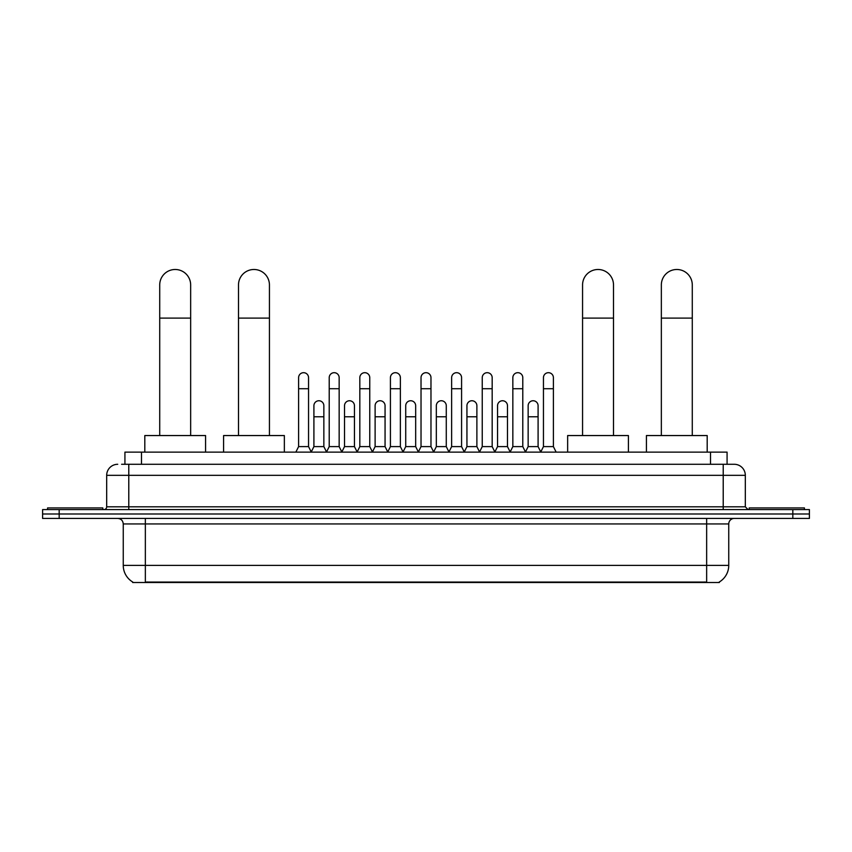 <?xml version="1.0" encoding="UTF-8"?>
<svg xmlns="http://www.w3.org/2000/svg" width="852" height="852" viewBox="0 0 852 852"><rect width="100%" height="100%" fill="white"/><g stroke="black" fill="none" stroke-linecap="round" stroke-linejoin="round"><path stroke-width="1.28" d="M124.924 464.287L124.924 452.135L727.076 452.135L727.076 464.287M719.354 581.969L719.354 582.512L132.646 582.512L132.646 581.969M132.816 582.065A19.34 19.34 0 0 1 123.252 565.387L145.351 565.387L145.351 582.065L706.649 582.065L706.649 565.387L728.748 565.387L728.748 523.948A5.527 5.527 0 0 1 734.264 518.421M123.252 565.387L123.252 523.948C122.933 520.593 121.09 518.751 117.736 518.421M719.184 582.065A19.34 19.34 0 0 0 728.748 565.387M59.171 509.581L809.4 509.581L809.4 514.001L42.6 514.001L42.6 518.421L59.171 518.421L59.171 514.001L42.6 514.001L42.6 509.581L59.171 509.581L59.171 514.001L809.4 514.001L809.4 518.421L59.171 518.421M121.857 464.287L734.264 464.287A11.044 11.044 0 0 1 745.319 475.331L745.319 506.823L748.077 509.581M121.602 464.287L128.78 464.287L128.78 475.331L106.681 475.331L106.681 506.823A2.758 2.758 0 0 1 103.923 509.581M117.736 464.287A11.044 11.044 0 0 0 106.681 475.331M745.319 475.331L723.22 475.331L723.22 464.287L734.264 464.287M102.815 509.581L102.815 507.93L47.574 507.93L47.574 509.581M804.426 509.581L804.426 507.93L749.185 507.93L749.185 509.581M159.718 435.553L159.718 284.962A15.464 15.464 0 0 1 175.192 269.488A15.464 15.464 0 0 1 190.656 284.962A15.464 15.464 0 0 0 175.192 269.488M190.656 435.553L190.656 284.962M205.577 452.135L205.577 435.553L144.808 435.553L144.808 452.135M238.496 435.553L238.496 284.962A15.464 15.464 0 0 1 253.971 269.488A15.464 15.464 0 0 1 269.434 284.962A15.464 15.464 0 0 0 253.971 269.488M269.434 435.553L269.434 284.962M284.355 452.135L284.355 435.553L223.586 435.553L223.586 452.135M582.566 435.553L582.566 284.962A15.464 15.464 0 0 1 598.029 269.488A15.464 15.464 0 0 1 613.504 284.962A15.464 15.464 0 0 0 598.029 269.488M613.504 435.553L613.504 284.962M628.414 452.135L628.414 435.553L567.645 435.553L567.645 452.135M661.344 435.553L661.344 284.962A15.464 15.464 0 0 1 676.808 269.488A15.464 15.464 0 0 1 692.282 284.962A15.464 15.464 0 0 0 676.808 269.488M692.282 435.553L692.282 284.962M707.192 452.135L707.192 435.553L646.423 435.553L646.423 452.135M295.846 452.135L298.605 446.608L308.552 446.608L311.31 452.135M308.552 446.608L308.552 377.66A4.974 4.974 0 0 0 303.578 372.686A4.974 4.974 0 0 1 303.887 372.697M298.605 446.608L298.605 388.714L308.552 388.714M298.605 388.714L298.605 377.66A4.974 4.974 0 0 1 303.578 372.686M326.444 452.135L329.213 446.608L339.16 446.608L341.918 452.135M339.16 446.608L339.16 377.66A4.974 4.974 0 0 0 334.186 372.686A4.974 4.974 0 0 1 334.495 372.697M329.213 446.608L329.213 388.714L339.16 388.714M329.213 388.714L329.213 377.66A4.974 4.974 0 0 1 334.186 372.686M357.052 452.135L359.821 446.608L369.757 446.608L372.526 452.135M369.757 446.608L369.757 377.66A4.974 4.974 0 0 0 364.784 372.686A4.974 4.974 0 0 1 365.103 372.697M359.821 446.608L359.821 388.714L369.757 388.714M359.821 388.714L359.821 377.66A4.974 4.974 0 0 1 364.784 372.686M387.66 452.135L390.418 446.608L400.365 446.608L403.124 452.135M400.365 446.608L400.365 377.66A4.974 4.974 0 0 0 395.392 372.686A4.974 4.974 0 0 1 395.711 372.697M390.418 446.608L390.418 388.714L400.365 388.714M390.418 388.714L390.418 377.66A4.974 4.974 0 0 1 395.392 372.686M418.268 452.135L421.026 446.608L430.974 446.608L433.732 452.135M430.974 446.608L430.974 377.66A4.974 4.974 0 0 0 426 372.686A4.974 4.974 0 0 1 426.309 372.697M421.026 446.608L421.026 388.714L430.974 388.714M421.026 388.714L421.026 377.66A4.974 4.974 0 0 1 426 372.686M448.876 452.135L451.635 446.608L461.582 446.608L464.34 452.135M461.582 446.608L461.582 377.66A4.974 4.974 0 0 0 456.608 372.686A4.974 4.974 0 0 1 456.917 372.697M451.635 446.608L451.635 388.714L461.582 388.714M451.635 388.714L451.635 377.66A4.974 4.974 0 0 1 456.608 372.686M479.474 452.135L482.243 446.608L492.179 446.608L494.948 452.135M492.179 446.608L492.179 377.66A4.974 4.974 0 0 0 487.216 372.686A4.974 4.974 0 0 1 487.525 372.697M482.243 446.608L482.243 388.714L492.179 388.714M482.243 388.714L482.243 377.66A4.974 4.974 0 0 1 487.216 372.686M510.082 452.135L512.84 446.608L522.787 446.608L525.556 452.135M522.787 446.608L522.787 377.66A4.974 4.974 0 0 0 517.814 372.686A4.974 4.974 0 0 1 518.133 372.697M512.84 446.608L512.84 388.714L522.787 388.714M512.84 388.714L512.84 377.66A4.974 4.974 0 0 1 517.814 372.686M540.69 452.135L543.448 446.608L553.395 446.608L556.154 452.135M553.395 446.608L553.395 377.66A4.974 4.974 0 0 0 548.422 372.686A4.974 4.974 0 0 1 548.731 372.697M543.448 446.608L543.448 388.714L553.395 388.714M543.448 388.714L543.448 377.66A4.974 4.974 0 0 1 548.422 372.686M311.225 451.965L313.909 446.608L323.856 446.608L326.529 451.965M323.856 446.608L323.856 405.722A4.974 4.974 0 0 0 319.191 400.76A4.974 4.974 0 0 1 323.856 405.722M313.909 446.608L313.909 416.777L323.856 416.777M313.909 416.777L313.909 405.722A4.974 4.974 0 0 1 319.191 400.76M341.833 451.965L344.517 446.608L354.453 446.608L357.137 451.965M354.453 446.608L354.453 405.722A4.974 4.974 0 0 0 349.799 400.76A4.974 4.974 0 0 1 354.453 405.722M344.517 446.608L344.517 416.777L354.453 416.777M344.517 416.777L344.517 405.722A4.974 4.974 0 0 1 349.799 400.76M372.441 451.965L375.114 446.608L385.061 446.608L387.745 451.965M385.061 446.608L385.061 405.722A4.974 4.974 0 0 0 380.407 400.76A4.974 4.974 0 0 1 385.061 405.722M375.114 446.608L375.114 416.777L385.061 416.777M375.114 416.777L375.114 405.722A4.974 4.974 0 0 1 380.407 400.76M403.049 451.965L405.722 446.608L415.669 446.608L418.353 451.965M415.669 446.608L415.669 405.722A4.974 4.974 0 0 0 411.005 400.76A4.974 4.974 0 0 1 415.669 405.722M405.722 446.608L405.722 416.777L415.669 416.777M405.722 416.777L405.722 405.722A4.974 4.974 0 0 1 411.005 400.76M433.647 451.965L436.33 446.608L446.278 446.608L448.951 451.965M446.278 446.608L446.278 405.722A4.974 4.974 0 0 0 441.613 400.76A4.974 4.974 0 0 1 446.278 405.722M436.33 446.608L436.33 416.777L446.278 416.777M436.33 416.777L436.33 405.722A4.974 4.974 0 0 1 441.613 400.76M464.255 451.965L466.939 446.608L476.886 446.608L479.559 451.965M476.886 446.608L476.886 405.722A4.974 4.974 0 0 0 472.221 400.76A4.974 4.974 0 0 1 476.886 405.722M466.939 446.608L466.939 416.777L476.886 416.777M466.939 416.777L466.939 405.722A4.974 4.974 0 0 1 472.221 400.76M494.863 451.965L497.547 446.608L507.483 446.608L510.167 451.965M507.483 446.608L507.483 405.722A4.974 4.974 0 0 0 502.829 400.76A4.974 4.974 0 0 1 507.483 405.722M497.547 446.608L497.547 416.777L507.483 416.777M497.547 416.777L497.547 405.722A4.974 4.974 0 0 1 502.829 400.76M525.471 451.965L528.144 446.608L538.091 446.608L540.775 451.965M538.091 446.608L538.091 405.722A4.974 4.974 0 0 0 533.437 400.76A4.974 4.974 0 0 1 538.091 405.722M528.144 446.608L528.144 416.777L538.091 416.777M528.144 416.777L528.144 405.722A4.974 4.974 0 0 1 533.437 400.76M704.434 582.512L704.434 581.969M147.566 582.512L147.566 581.969M141.496 464.287L141.496 452.135M710.504 464.287L710.504 452.135M706.649 518.421L706.649 523.948L123.252 523.948M728.748 523.948L706.649 523.948L706.649 565.387L145.351 565.387L145.351 518.421M792.829 518.421L792.829 509.581M128.78 509.581L128.78 506.823L745.319 506.823M106.681 506.823L128.78 506.823L128.78 475.331L723.22 475.331L723.22 509.581M159.718 318.105L190.656 318.105M238.496 318.105L269.434 318.105M582.566 318.105L613.504 318.105M661.344 318.105L692.282 318.105"/></g></svg>

